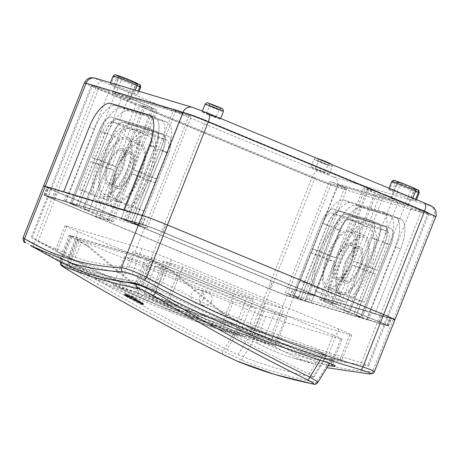 <?xml version="1.0" encoding="UTF-8"?>
<svg xmlns="http://www.w3.org/2000/svg" width="459" height="459" viewBox="0 0 459 459"><rect width="100%" height="100%" fill="white"/><g stroke="black" fill="none" stroke-linecap="round" stroke-linejoin="round"><path stroke-width="0.34" stroke-dasharray="2.29 1.72" d="M135.795 83.308A8.015 0.293 21.6 0 1 128.784 80.727A8.015 0.293 21.6 0 1 122.031 77.852L119.311 76.475A8.015 0.293 21.6 0 1 118.824 76.165A8.015 0.293 21.6 0 1 124.98 78.288A8.015 0.293 21.6 0 1 133.242 81.754L135.962 83.131A8.015 0.293 21.6 0 1 136.449 83.446A8.015 0.293 21.6 0 1 135.795 83.308M129.295 99.729A8.015 0.293 21.6 0 1 122.278 97.147A8.015 0.293 21.6 0 1 115.53 94.273L112.811 92.89A8.015 0.293 21.6 0 1 112.323 92.58A8.015 0.293 21.6 0 1 118.479 94.709A8.015 0.293 21.6 0 1 126.741 98.174L129.461 99.551A8.015 0.293 21.6 0 1 129.949 99.861A8.015 0.293 21.6 0 1 129.295 99.729M414.351 188.901A8.015 0.293 21.6 0 1 407.34 186.32A8.015 0.293 21.6 0 1 400.587 183.445L397.867 182.068A8.015 0.293 21.6 0 1 397.379 181.758A8.015 0.293 21.6 0 1 403.536 183.881A8.015 0.293 21.6 0 1 411.798 187.347L414.517 188.724A8.015 0.293 21.6 0 1 415.005 189.039A8.015 0.293 21.6 0 1 414.351 188.901M407.85 205.322A8.015 0.293 21.6 0 1 400.839 202.74A8.015 0.293 21.6 0 1 394.086 199.866L391.366 198.489A8.015 0.293 21.6 0 1 390.879 198.173A8.015 0.293 21.6 0 1 397.035 200.302A8.015 0.293 21.6 0 1 405.297 203.767L408.017 205.144A8.015 0.293 21.6 0 1 408.504 205.454A8.015 0.293 21.6 0 1 407.85 205.322M315.706 168.895L324.84 172.59L315.706 168.895M328.432 174.168A9.863 0.361 21.6 0 1 318.081 170.295A9.863 0.361 21.6 0 1 310.892 167.07A9.863 0.361 21.6 0 1 311.695 167.231A9.863 0.361 21.6 0 1 322.046 171.104A9.863 0.361 21.6 0 1 329.235 174.328A9.863 0.361 21.6 0 1 328.432 174.168M206.848 113.677L215.982 117.372L206.848 113.677M219.574 118.95A9.863 0.361 21.6 0 1 209.224 115.077A9.863 0.361 21.6 0 1 202.035 111.853A9.863 0.361 21.6 0 1 202.838 112.013A9.863 0.361 21.6 0 1 213.188 115.886A9.863 0.361 21.6 0 1 220.377 119.11A9.863 0.361 21.6 0 1 219.574 118.95M389.72 189.556A13.357 0.493 21.6 0 1 401.413 193.864A13.357 0.493 21.6 0 1 412.658 198.655L415.378 200.032A13.357 0.493 21.6 0 1 416.193 200.549A13.357 0.493 21.6 0 1 405.928 197.009A13.357 0.493 21.6 0 1 392.164 191.231L389.444 189.854A13.357 0.493 21.6 0 1 388.635 189.338A13.357 0.493 21.6 0 1 389.72 189.556M111.164 83.963A13.357 0.493 21.6 0 1 122.857 88.271A13.357 0.493 21.6 0 1 134.103 93.057L136.822 94.439A13.357 0.493 21.6 0 1 137.637 94.956A13.357 0.493 21.6 0 1 127.373 91.416A13.357 0.493 21.6 0 1 113.608 85.638L110.889 84.261A13.357 0.493 21.6 0 1 110.08 83.745A13.357 0.493 21.6 0 1 111.164 83.963M377.946 240.16L349.224 312.711L343.47 310.33L349.397 312.786L378.118 240.235A16.438 6.501 -67.5 0 0 378.159 223.172A16.438 6.501 -67.5 0 0 377.912 223.085L339.603 211.582A16.438 6.501 -67.5 0 0 327.301 224.979L298.579 297.524L292.653 295.068L298.402 297.455L327.129 224.904A16.438 6.501 112.5 0 1 339.43 211.507L377.74 223.011A16.438 6.501 112.5 0 1 377.986 223.097A16.438 6.501 112.5 0 1 377.946 240.16L372.192 237.779L343.47 310.33L292.653 295.068L321.375 222.517A16.438 6.501 112.5 0 1 333.676 209.126L371.985 220.624A16.438 6.501 112.5 0 1 372.232 220.716A16.438 6.501 112.5 0 1 372.192 237.779L343.47 310.33L348.157 311.736L392.302 200.239L329.528 181.391L346.264 188.328A0.82 0.752 -73.3 0 1 346.66 189.378L302.814 300.111L287.024 295.372A13.15 0.482 21.6 0 1 270.862 289.245A13.15 0.482 -158.4 0 0 287.024 295.372L330.864 184.638L346.66 189.378M115.743 92.5L175.946 110.573L182.917 113.465L122.719 95.392L115.743 92.5L71.598 203.997L76.292 205.408L65.849 201.61L94.571 129.065L68.873 193.973L63.64 191.81L67.129 193.256L48.752 187.737A16.438 0.608 -158.4 0 0 47.42 187.467A16.438 0.608 -158.4 0 0 56.446 191.638L272.635 281.229A16.438 0.608 -158.4 0 0 292.836 288.889L311.208 294.408L314.696 295.848L340.394 230.94L335.168 228.771A28.768 11.377 112.5 0 1 356.695 205.328A28.768 11.377 -67.5 0 0 335.168 228.771L306.44 301.322L311.133 302.728L339.855 230.177A16.438 6.501 112.5 0 1 352.156 216.786L390.466 228.284A16.438 6.501 112.5 0 1 390.712 228.375A16.438 6.501 112.5 0 1 390.672 245.439L361.95 317.984L356.195 315.603L360.889 317.008L353.912 314.122L349.224 312.711M298.402 297.455L293.714 296.044L300.685 298.935L311.133 302.728L386.753 325.632A16.438 0.608 -158.4 0 0 388.09 325.907A16.438 0.608 -158.4 0 0 379.065 321.73L162.876 232.139A16.438 0.608 -158.4 0 0 142.674 224.48L121.354 218.277L150.082 145.727A16.438 6.501 -67.5 0 0 150.116 128.663A16.438 6.501 -67.5 0 0 149.875 128.577L111.566 117.074A16.438 6.501 -67.5 0 0 99.264 130.471L70.537 203.021L121.354 218.277L150.082 145.727A16.438 6.501 -67.5 0 0 150.116 128.663A16.438 6.501 -67.5 0 0 149.875 128.577L111.566 117.074A16.438 6.501 -67.5 0 0 99.264 130.471L70.537 203.021L76.464 205.477L71.851 204.094L78.478 206.837L83.09 208.225L111.812 135.675A16.438 6.501 -67.5 0 1 124.114 122.278L162.423 133.781A16.438 6.501 -67.5 0 1 162.67 133.867A16.438 6.501 -67.5 0 1 162.629 150.931L133.908 223.481L138.52 224.864L121.354 218.277L138.773 224.962L134.08 223.556L162.807 151.005A16.438 6.501 -67.5 0 0 162.847 133.942A16.438 6.501 -67.5 0 0 162.601 133.85L124.291 122.352A16.438 6.501 -67.5 0 0 111.99 135.744L83.263 208.294L89.017 210.681L117.745 138.13L89.017 210.681L83.09 208.225M348.157 311.736L330.727 304.512A20.546 0.757 -158.4 0 1 319.435 299.297A20.546 0.757 -158.4 0 1 321.111 299.635L336.665 304.306L161.625 231.766A13.15 0.482 -158.4 0 0 145.463 225.639L129.673 220.894L147.104 228.123L139.834 225.937L168.562 153.386L139.834 225.937L134.08 223.556M340.153 305.751L324.593 301.075A16.438 0.608 21.6 0 0 323.256 300.806A16.438 0.608 21.6 0 0 332.287 304.983L367.16 319.43L383.965 324.479A13.15 0.482 -158.4 0 0 385.038 324.697A13.15 0.482 -158.4 0 0 377.814 321.357L340.153 305.751L383.994 195.018A0.82 0.327 112.5 0 0 383.999 194.163A0.82 0.327 112.5 0 0 383.988 194.157L421.643 209.763A12.33 0.453 21.6 0 1 427.415 212.689L410.604 207.646L376.432 193.486A16.438 0.608 21.6 0 1 367.407 189.309A16.438 0.608 21.6 0 1 368.738 189.578L383.988 194.157M336.665 304.306L380.511 193.572A0.82 0.327 -67.5 0 0 380.511 192.717L365.255 188.138A20.546 0.757 -158.4 0 0 363.585 187.794A20.546 0.757 -158.4 0 0 374.871 193.015L392.302 200.239M346.264 188.328L330.469 183.583A12.33 0.453 21.6 0 1 315.316 177.84A0.82 0.327 -67.5 0 0 314.702 178.511L270.862 289.245L95.822 216.705L139.662 105.972A0.82 0.327 112.5 0 1 140.276 105.3L155.521 109.879A20.546 0.757 -158.4 0 0 157.196 110.217A20.546 0.757 -158.4 0 0 145.905 105.002L128.474 97.773L191.254 116.62L174.512 109.69A0.82 0.752 106.7 0 0 173.513 110.16L129.673 220.894M366.638 319.395L395.365 246.844A28.768 11.377 -67.5 0 0 395.434 216.981A28.768 11.377 112.5 0 1 395.365 246.844L400.592 249.013L374.894 313.927L371.406 312.481L389.777 317.995A16.438 0.608 -158.4 0 0 391.114 318.271A16.438 0.608 -158.4 0 0 382.089 314.094L165.9 224.503A16.438 0.608 -158.4 0 0 145.698 216.843L127.327 211.329L124.303 218.966M368.382 320.118L371.406 312.481M306.44 301.322L308.184 302.045L311.208 294.408M374.395 371.664L372.519 371.836C337.084 370.12 304.77 360.418 275.578 342.73C270.167 339.987 261.75 336.797 250.327 333.159C175.183 311.3 103.12 281.436 34.138 243.568L54.885 191.168A20.546 0.757 -158.4 0 1 43.599 185.952A20.546 0.757 -158.4 0 0 54.885 191.168L271.068 280.765A20.546 0.757 -158.4 0 0 296.325 290.335L314.696 295.848L340.394 230.94A28.768 11.377 112.5 0 1 361.921 207.497L400.231 218.995A28.768 11.377 112.5 0 1 400.661 219.15A28.768 11.377 112.5 0 1 400.592 249.013L374.894 313.927L393.265 319.441A20.546 0.757 -158.4 0 0 394.935 319.78M369.661 311.759L374.894 313.927L314.696 295.848L309.464 293.685L335.168 228.771L340.394 230.94A28.768 11.377 112.5 0 1 361.921 207.497L400.231 218.995L395.004 216.832A28.768 11.377 112.5 0 1 395.434 216.981A28.768 11.377 -67.5 0 0 395.004 216.832L356.695 205.328L395.004 216.832L400.231 218.995A28.768 11.377 112.5 0 1 400.661 219.15A28.768 11.377 112.5 0 1 400.592 249.013L395.365 246.844L369.661 311.759L364.974 310.347L390.672 245.439A16.438 6.501 -67.5 0 0 390.712 228.375A16.438 6.501 -67.5 0 0 390.466 228.284L352.156 216.786A16.438 6.501 -67.5 0 0 339.855 230.177L311.133 302.728L300.593 298.889L293.967 296.141L298.579 297.524M65.849 201.61L45.728 195.373A16.438 0.608 -158.4 0 0 44.397 195.104A16.438 0.608 -158.4 0 0 53.422 199.275L269.611 288.866A16.438 0.608 -158.4 0 0 289.813 296.525L308.184 302.045M124.114 122.278L130.046 124.733A16.438 6.501 -67.5 0 0 117.745 138.13A16.438 6.501 112.5 0 1 130.046 124.733L168.35 136.237L130.046 124.733L124.291 122.352M162.629 150.931L168.562 153.386A16.438 6.501 -67.5 0 0 168.596 136.323A16.438 6.501 -67.5 0 0 168.35 136.237A16.438 6.501 112.5 0 1 168.596 136.323A16.438 6.501 112.5 0 1 168.562 153.386L162.807 151.005M64.105 200.893L67.129 193.256M95.822 216.705L111.376 221.376A20.546 0.757 -158.4 0 0 113.046 221.714A20.546 0.757 -158.4 0 0 101.76 216.499L84.33 209.27L128.474 97.773M126.047 219.689L154.769 147.138A28.768 11.377 -67.5 0 0 154.838 117.275A28.768 11.377 -67.5 0 0 154.408 117.125L116.098 105.622A28.768 11.377 -67.5 0 0 94.571 129.065L89.339 126.896L94.571 129.065A28.768 11.377 -67.5 0 1 116.098 105.622L110.871 103.453L116.098 105.622L154.408 117.125L149.175 114.957L154.408 117.125A28.768 11.377 -67.5 0 1 154.838 117.275L149.605 115.106L154.838 117.275A28.768 11.377 -67.5 0 1 154.769 147.138L149.542 144.969L154.769 147.138L129.071 212.052L68.873 193.973M127.327 211.329L129.071 212.052M109.173 90.842L92.362 85.799L48.522 196.532A13.15 0.482 -158.4 0 0 47.449 196.314A13.15 0.482 21.6 0 1 48.522 196.532L65.327 201.576L109.173 90.842A0.82 0.752 -73.3 0 1 110.171 90.366L144.344 104.532A16.438 0.608 21.6 0 1 153.375 108.703A16.438 0.608 21.6 0 1 152.038 108.433L136.788 103.854A0.82 0.327 -67.5 0 0 136.174 104.526L92.334 215.26L54.673 199.654A13.15 0.482 21.6 0 1 47.449 196.314A13.15 0.482 -158.4 0 0 54.673 199.654L98.519 88.92L136.174 104.526M367.16 319.43L411 208.696A0.82 0.752 106.7 0 0 410.604 207.646M380.511 192.717A0.82 0.327 -67.5 0 0 380.5 192.711L205.471 120.178L380.5 192.711M378.118 240.235L372.192 237.779A16.438 6.501 112.5 0 0 372.232 220.716A16.438 6.501 112.5 0 0 371.985 220.624L333.676 209.126A16.438 6.501 112.5 0 0 321.375 222.517L292.653 295.068L285.378 292.888L302.814 300.111M84.33 209.27L139.834 225.937L133.908 223.481M71.598 203.997L78.575 206.889L83.263 208.294M65.327 201.576L100.2 216.028A16.438 0.608 21.6 0 1 109.225 220.2A16.438 0.608 21.6 0 1 107.888 219.93L92.334 215.26M147.104 228.123L191.254 116.62M76.292 205.408L105.013 132.858A16.438 6.501 112.5 0 1 117.315 119.46L155.624 130.964A16.438 6.501 112.5 0 1 155.871 131.05A16.438 6.501 112.5 0 1 155.831 148.114L127.109 220.664M182.917 113.465L138.773 224.962M122.719 95.392L78.575 206.889M175.946 110.573L131.802 222.07M285.378 292.888L329.528 181.391M356.195 315.603L384.917 243.052A16.438 6.501 -67.5 0 0 384.958 225.989A16.438 6.501 -67.5 0 0 384.711 225.903L346.402 214.399A16.438 6.501 -67.5 0 0 334.1 227.796L305.378 300.347M337.858 184.547L398.056 202.626L405.033 205.512L344.829 187.438L337.858 184.547L293.714 296.044M398.056 202.626L353.912 314.122M405.033 205.512L360.889 317.008M344.829 187.438L300.685 298.935M122.025 168.694A17.465 6.908 -67.5 0 0 122.065 150.563A17.465 6.908 -67.5 0 0 108.731 164.701A17.465 6.908 -67.5 0 0 108.691 182.831A17.465 6.908 -67.5 0 0 122.025 168.694M117.452 168.315A17.465 6.908 112.5 0 1 130.781 154.172A17.465 6.908 112.5 0 1 130.74 172.303A17.465 6.908 112.5 0 1 117.406 186.446A17.465 6.908 112.5 0 1 117.452 168.315M131.521 172.538A19.519 7.723 112.5 0 1 116.62 188.345A19.519 7.723 112.5 0 1 116.666 168.08A19.519 7.723 112.5 0 1 131.567 152.279A19.519 7.723 112.5 0 1 131.521 172.538M122.805 168.929A19.519 7.723 112.5 0 1 107.905 184.73A19.519 7.723 112.5 0 1 107.951 164.465A19.519 7.723 112.5 0 1 122.851 148.664A19.519 7.723 112.5 0 1 122.805 168.929M126.713 170.1A29.795 11.785 -67.5 0 0 126.787 139.175A29.795 11.785 -67.5 0 0 104.044 163.295A29.795 11.785 -67.5 0 0 103.969 194.22A29.795 11.785 -67.5 0 0 126.713 170.1M117.292 168.786A29.795 11.785 112.5 0 1 140.035 144.665A29.795 11.785 112.5 0 1 139.966 175.59A29.795 11.785 112.5 0 1 117.223 199.711A29.795 11.785 112.5 0 1 117.292 168.786M140.747 175.826A31.849 12.6 112.5 0 1 116.437 201.61A31.849 12.6 112.5 0 1 116.511 168.551A31.849 12.6 112.5 0 1 140.821 142.766A31.849 12.6 112.5 0 1 140.747 175.826M127.493 170.335A31.849 12.6 112.5 0 1 103.183 196.119A31.849 12.6 112.5 0 1 103.258 163.06A31.849 12.6 112.5 0 1 127.573 137.275A31.849 12.6 112.5 0 1 127.493 170.335M116.477 168.941A41.098 16.254 112.5 0 1 147.85 135.669A41.098 16.254 112.5 0 1 147.752 178.327A41.098 16.254 112.5 0 1 124.332 210.601L112.076 206.923A41.098 16.254 112.5 0 1 116.477 168.941M107.595 203.664L95.34 199.986A41.098 16.254 112.5 0 1 99.741 162.004A41.098 16.254 112.5 0 1 131.113 128.732A41.098 16.254 112.5 0 1 131.016 171.391A41.098 16.254 112.5 0 1 107.595 203.664L124.332 210.601M76.464 205.477L105.191 132.926A16.438 6.501 112.5 0 1 117.493 119.535L155.802 131.033A16.438 6.501 112.5 0 1 156.049 131.125A16.438 6.501 112.5 0 1 156.008 148.188L127.281 220.733M115.691 166.565L109.024 164.563L119.306 138.601A12.33 4.877 112.5 0 1 128.531 128.554L141.647 132.49A45.206 17.878 -67.5 0 0 115.691 166.565L98.949 159.629L92.288 157.626L102.569 131.664A12.33 4.877 112.5 0 1 111.795 121.618L124.911 125.554A45.206 17.878 -67.5 0 0 98.949 159.629M107.515 168.384L114.176 170.387A45.206 17.878 -67.5 0 0 108.204 200.204L96.327 196.641L107.515 168.384L90.779 161.448L97.44 163.45A45.206 17.878 -67.5 0 0 91.467 193.268L79.591 189.705L90.779 161.448M153.725 136.116L166.841 140.052A12.33 4.877 112.5 0 1 167.024 140.121A12.33 4.877 112.5 0 1 166.996 152.916L156.714 178.884L150.053 176.881A45.206 17.878 -67.5 0 0 153.725 136.116L136.989 129.18L150.104 133.121A12.33 4.877 112.5 0 1 150.288 133.185A12.33 4.877 112.5 0 1 150.259 145.985L139.978 171.947L133.317 169.945A45.206 17.878 -67.5 0 0 136.989 129.18M132.14 207.393A45.206 17.878 -67.5 0 0 148.538 180.703L155.205 182.699L144.017 210.956L132.14 207.393L115.404 200.457A45.206 17.878 -67.5 0 0 131.802 173.766L138.469 175.768L127.281 204.02L115.404 200.457M167.242 152.319L160.621 149.571A28.768 11.377 -67.5 0 0 160.69 119.707A28.768 11.377 -67.5 0 0 160.26 119.558L122.105 108.1A28.768 11.377 -67.5 0 0 100.578 131.544L107.199 134.286A28.768 11.377 112.5 0 1 128.732 110.848L166.881 122.301A28.768 11.377 112.5 0 1 167.311 122.455A28.768 11.377 112.5 0 1 167.242 152.319L138.52 224.864M160.621 149.571L131.894 222.122M107.199 134.286L78.478 206.837M100.578 131.544L71.851 204.094M127.281 204.02L144.017 210.956M138.469 175.768L155.205 182.699M131.802 173.766L148.538 180.703M133.317 169.945L150.053 176.881M139.978 171.947L156.714 178.884M79.591 189.705L96.327 196.641M91.467 193.268L108.204 200.204M97.44 163.45L114.176 170.387M95.34 199.986L112.076 206.923M124.911 125.554L141.647 132.49M92.288 157.626L109.024 164.563M345.839 262.967A17.465 6.908 -67.5 0 0 345.799 281.097A17.465 6.908 -67.5 0 0 359.133 266.954A17.465 6.908 -67.5 0 0 359.173 248.824A17.465 6.908 -67.5 0 0 345.839 262.967M350.412 263.34A17.465 6.908 112.5 0 1 337.084 277.483A17.465 6.908 112.5 0 1 337.124 259.352A17.465 6.908 112.5 0 1 350.452 245.209A17.465 6.908 112.5 0 1 350.412 263.34M336.338 259.117A19.519 7.723 112.5 0 1 351.238 243.316A19.519 7.723 112.5 0 1 351.192 263.575A19.519 7.723 112.5 0 1 336.292 279.382A19.519 7.723 112.5 0 1 336.338 259.117M345.059 262.732A19.519 7.723 112.5 0 1 359.959 246.925A19.519 7.723 112.5 0 1 359.913 267.19A19.519 7.723 112.5 0 1 345.013 282.991A19.519 7.723 112.5 0 1 345.059 262.732M341.146 261.555A29.795 11.785 -67.5 0 0 341.077 292.486A29.795 11.785 -67.5 0 0 363.821 268.366A29.795 11.785 -67.5 0 0 363.889 237.435A29.795 11.785 -67.5 0 0 341.146 261.555M350.573 262.869A29.795 11.785 112.5 0 1 327.829 286.995A29.795 11.785 112.5 0 1 327.898 256.065A29.795 11.785 112.5 0 1 350.642 231.944A29.795 11.785 112.5 0 1 350.573 262.869M327.118 255.829A31.849 12.6 112.5 0 1 351.428 230.045A31.849 12.6 112.5 0 1 351.353 263.105A31.849 12.6 112.5 0 1 327.043 288.889A31.849 12.6 112.5 0 1 327.118 255.829M340.366 261.32A31.849 12.6 112.5 0 1 364.675 235.536A31.849 12.6 112.5 0 1 364.601 268.595A31.849 12.6 112.5 0 1 340.291 294.38A31.849 12.6 112.5 0 1 340.366 261.32M332.448 298.247A41.098 16.254 112.5 0 1 336.849 260.264A41.098 16.254 112.5 0 1 368.216 226.993A41.098 16.254 112.5 0 1 368.124 269.657A41.098 16.254 112.5 0 1 344.703 301.93L332.448 298.247L315.712 291.31A41.098 16.254 112.5 0 1 320.112 253.328A41.098 16.254 112.5 0 1 351.479 220.056A41.098 16.254 112.5 0 1 351.382 262.72A41.098 16.254 112.5 0 1 327.967 294.994L315.712 291.31M349.397 312.786L354.009 314.168L360.636 316.917L356.023 315.528L361.95 317.984L364.974 310.347L309.464 293.685M305.206 300.272L333.928 227.721A16.438 6.501 112.5 0 1 346.229 214.324L384.539 225.828A16.438 6.501 112.5 0 1 384.785 225.914A16.438 6.501 112.5 0 1 384.745 242.977L356.023 315.528M319.321 250.953L312.659 248.956L322.941 222.988A12.33 4.877 112.5 0 1 332.167 212.942L345.283 216.883A45.206 17.878 -67.5 0 0 319.321 250.953L336.057 257.889L329.396 255.892L312.659 248.956M311.145 252.771L317.812 254.774A45.206 17.878 -67.5 0 0 311.839 284.597L299.962 281.028L311.145 252.771L327.887 259.708L334.548 261.71L317.812 254.774M357.354 220.509L370.476 224.445A12.33 4.877 112.5 0 1 370.66 224.508A12.33 4.877 112.5 0 1 370.631 237.309L360.349 263.271L353.688 261.274A45.206 17.878 -67.5 0 0 357.354 220.509L374.096 227.44L387.212 231.382A12.33 4.877 112.5 0 1 387.396 231.445A12.33 4.877 112.5 0 1 387.367 244.245L377.086 270.208L360.349 263.271M335.776 291.781A45.206 17.878 -67.5 0 0 352.173 265.09L358.835 267.092L347.652 295.349L335.776 291.781L352.512 298.717A45.206 17.878 -67.5 0 0 368.91 272.026L352.173 265.09M382.731 241.618L389.358 244.366A28.768 11.377 -67.5 0 0 389.427 214.502A28.768 11.377 -67.5 0 0 388.997 214.347L350.842 202.895A28.768 11.377 -67.5 0 0 329.315 226.339L322.688 223.59A28.768 11.377 112.5 0 1 344.221 200.147L382.37 211.605A28.768 11.377 112.5 0 1 382.8 211.76A28.768 11.377 112.5 0 1 382.731 241.618L354.009 314.168M389.358 244.366L360.636 316.917M322.688 223.59L293.967 296.141M329.315 226.339L300.593 298.889M368.91 272.026L375.577 274.029L364.389 302.286L347.652 295.349M364.389 302.286L352.512 298.717M375.577 274.029L358.835 267.092M377.086 270.208L370.424 268.211L353.688 261.274M370.424 268.211A45.206 17.878 -67.5 0 0 374.096 227.44M334.548 261.71A45.206 17.878 -67.5 0 0 328.575 291.534L316.699 287.965L299.962 281.028M316.699 287.965L327.887 259.708M328.575 291.534L311.839 284.597M344.703 301.93L327.967 294.994M329.396 255.892L339.677 229.925A12.33 4.877 112.5 0 1 348.903 219.878L362.019 223.82L345.283 216.883M362.019 223.82A45.206 17.878 -67.5 0 0 336.057 257.889M211.542 301.293A6.988 6.409 -73.3 0 1 203.607 305.528A6.988 6.409 -73.3 0 1 199.688 296.382A6.988 6.409 -73.3 0 1 207.623 292.148A6.988 6.409 -73.3 0 1 211.542 301.293M203.412 298.855A6.988 6.409 -73.3 0 1 195.477 303.089A6.988 6.409 -73.3 0 1 191.558 293.944A6.988 6.409 -73.3 0 1 199.493 289.704A6.988 6.409 -73.3 0 1 203.412 298.855M66.945 226.029L56.796 251.67L67.949 257.327C121.824 285.182 177.616 308.299 235.318 326.688C248.497 330.985 258.262 334.686 264.613 337.795C276.175 343.923 288.212 348.869 300.731 352.615C313.245 356.379 326.223 358.949 339.666 360.326L341.817 360.177L338.403 358.163L328.512 354.669C270.879 336.309 215.087 313.187 161.143 285.309C148.716 279.118 138.951 275.411 131.848 274.207C118.405 272.83 105.427 270.259 92.913 266.495C80.4 262.743 68.357 257.803 56.796 251.67L55.074 250.734L65.006 225.639A23.834 0.878 21.6 0 1 66.945 226.029L141.997 248.566A23.834 0.878 21.6 0 1 171.293 259.668L338.662 329.028A23.834 0.878 21.6 0 1 351.755 335.081A23.834 0.878 21.6 0 1 349.815 334.691L274.763 312.154A23.834 0.878 21.6 0 1 245.473 301.052L78.099 231.686A23.834 0.878 21.6 0 1 65.006 225.639M300.731 352.615L316.762 357.245C300.576 352.397 285.211 345.547 270.655 336.699C267.236 334.835 261.848 332.792 254.498 330.578C179.343 308.735 107.286 278.871 38.309 240.981L32.159 237.86L37.839 241.199L78.26 258.406C94.434 263.271 111.376 266.128 129.099 266.966C133.058 267.471 138.446 269.513 145.262 273.094C214.083 310.921 286.146 340.785 361.445 362.685L368.824 365.634L367.602 365.812L320.405 358.301M25.675 242.696C22.904 240.958 25.606 242.329 33.771 246.804C102.914 284.764 175.166 314.702 250.516 336.625C260.196 339.551 267.281 342.236 271.785 344.686C286.359 353.539 301.764 360.401 318.007 365.266L322.327 366.511M328.151 365.622L294.362 358.433L322.31 366.506M294.632 358.513C282.084 354.755 270.012 349.804 258.417 343.671C253.179 341.106 245.077 338.036 234.113 334.456C176.342 316.027 120.413 292.848 66.314 264.918L57.059 260.224M166.766 301.098L144.097 294.288C179.572 311.294 215.839 326.32 252.886 339.373L275.561 346.178C238.514 333.131 202.247 318.098 166.766 301.098L178.006 272.721L155.331 265.91L264.12 310.995L286.795 317.8L178.006 272.721M275.561 346.178L286.795 317.8M144.097 294.288L155.331 265.91M252.886 339.373L264.12 310.995M233.315 301.747L222.081 330.124L244.756 336.935L255.99 308.557L147.201 263.472L124.527 256.661L233.315 301.747L255.99 308.557M244.756 336.935C207.709 323.882 171.442 308.85 135.967 291.849L147.201 263.472M135.967 291.849L113.293 285.039L124.527 256.661M269.921 344.279L250.689 338.501C216.309 326.24 182.602 312.269 149.571 296.594L168.803 302.372C201.834 318.047 235.542 332.018 269.921 344.279L283.96 308.827L182.843 266.92L163.605 261.142L264.728 303.049L283.96 308.827M264.728 303.049L250.689 338.501M163.605 261.142L149.571 296.594M182.843 266.92L168.803 302.372M219.884 329.252C185.505 316.991 151.797 303.026 118.766 287.345L137.998 293.123C171.029 308.798 204.737 322.769 239.122 335.03L219.884 329.252L233.924 293.8L253.156 299.578L152.038 257.671L132.806 251.893L233.924 293.8M132.806 251.893L118.766 287.345M152.038 257.671L137.998 293.123M253.156 299.578L239.122 335.03M333.125 335.059A16.438 0.608 21.6 0 1 342.156 339.23A16.438 0.608 21.6 0 1 340.819 338.96L265.767 316.429A16.438 0.608 21.6 0 1 245.565 308.769L78.196 239.409A16.438 0.608 21.6 0 1 69.166 235.232A16.438 0.608 21.6 0 1 70.502 235.507L145.555 258.038A16.438 0.608 21.6 0 1 165.756 265.698L333.125 335.059L324.031 358.037C266.335 339.626 210.543 316.503 156.657 288.677C148.114 284.264 141.378 281.711 136.455 281.017C109.552 278.223 84.536 270.712 61.403 258.48L60.244 257.763L69.166 235.232M33.771 246.804A3.288 1.279 118.8 0 1 34.138 243.568L24.522 238.686M84.416 82.855A20.546 0.757 -158.4 0 0 95.702 88.071L54.885 191.168L271.068 280.765A20.546 0.757 -158.4 0 0 296.325 290.335L393.265 319.441L434.088 216.344A20.546 0.757 -158.4 0 0 435.757 216.682M390.127 318.139L293.186 289.032A16.851 0.62 21.6 0 1 272.48 281.183L56.291 191.592A16.851 0.62 21.6 0 1 47.036 187.312A16.851 0.62 21.6 0 1 48.407 187.593L145.348 216.7A16.851 0.62 21.6 0 1 166.055 224.549L382.244 314.14A16.851 0.62 21.6 0 1 391.498 318.42A16.851 0.62 21.6 0 1 390.127 318.139L387.103 325.775L290.163 296.669A16.851 0.62 21.6 0 1 269.456 288.82L53.267 199.229A16.851 0.62 21.6 0 1 44.012 194.949A16.851 0.62 21.6 0 1 45.384 195.23L142.324 224.336A16.851 0.62 21.6 0 1 163.031 232.185L379.22 321.776A16.851 0.62 21.6 0 1 388.475 326.056A16.851 0.62 21.6 0 1 387.103 325.775M70.502 235.507L61.403 258.48L69.097 262.382C123.052 290.243 178.844 313.365 236.465 331.748C245.634 334.594 252.364 337.141 256.667 339.402C279.829 351.646 304.851 359.156 331.719 361.939L333.234 361.761L330.876 360.349L324.031 358.037A3.288 1.308 -72.3 0 0 324.163 361.491M110.103 90.343L93.297 85.299A0.82 0.752 -73.3 0 0 92.362 85.799A13.15 0.482 -158.4 0 0 91.295 85.581L31.241 237.251L32.159 237.86L48.522 196.532L145.463 225.639A13.15 0.482 21.6 0 1 161.625 231.766L377.814 321.357A13.15 0.482 21.6 0 1 385.038 324.697A13.15 0.482 21.6 0 1 383.965 324.479L287.024 295.372L270.655 336.699M254.498 330.578L270.862 289.245L54.673 199.654L38.309 240.981M222.081 330.124C185.034 317.071 148.773 302.045 113.293 285.039M331.639 364.113A3.288 3.001 -84.1 0 1 331.719 361.939L340.819 338.96M165.756 265.698L156.657 288.677A3.288 1.285 -62.7 0 0 156.399 291.97M258.417 343.671A3.288 3.018 -62.1 0 1 256.667 339.402L265.767 316.429M145.555 258.038L136.455 281.017A3.288 3.001 -84.1 0 1 133.334 283.128M234.113 334.456A3.288 1.308 -72.3 0 0 234.216 334.502A3.288 1.308 -72.3 0 0 236.465 331.748L245.565 308.769M61.403 258.48A3.288 3.018 -62.1 0 1 57.094 260.242M294.362 358.433C281.728 354.623 269.582 349.638 257.918 343.464C254.676 341.685 242.748 337.187 234.216 334.502C176.382 316.05 120.419 292.859 66.337 264.929A3.288 1.285 -62.7 0 0 66.337 264.929A3.288 1.285 -62.7 0 0 69.097 262.382L78.196 239.409M393.265 319.441L372.519 371.836A3.288 2.989 -87.3 0 1 369.575 373.965M101.852 81.375A12.33 0.453 21.6 0 1 96.086 78.449L193.027 107.555A12.33 0.453 21.6 0 1 208.179 113.298L424.363 202.889A12.33 0.453 21.6 0 1 430.135 205.816L333.188 176.709A12.33 0.453 21.6 0 1 318.041 170.966L101.852 81.375A8.222 3.253 -67.5 0 0 95.702 88.071L311.891 177.667A20.546 0.757 -158.4 0 0 337.141 187.238L275.578 342.73A3.288 3.012 -58.7 0 1 271.785 344.686M318.041 170.966A8.222 3.253 -67.5 0 0 311.891 177.667L250.327 333.159A3.288 1.308 -73.8 0 0 250.516 336.625M125.623 293.582L128.256 295.131L125.623 293.582L125.175 294.339M126.277 293.967L127.596 294.741L126.208 293.961L125.95 294.615M128.256 295.131L128.09 295.912M143.099 303.772C144.189 304.019 143.346 303.319 140.58 301.678L132.496 296.48A2467.366 975.954 112.5 0 1 128.583 295.326A2467.366 975.954 112.5 0 1 124.682 294.133L136.042 300.312L143.604 303.818L143.3 304.587M142.439 303.393C143.374 303.606 142.651 303.003 140.265 301.586L132.531 296.68A2467.475 976 112.5 0 1 129.243 295.711A2467.475 976 112.5 0 1 125.961 294.712L136.357 300.41L142.875 303.428L142.663 303.956M226.849 349.431L238.106 354.704A2461.387 940.066 -56 0 0 274.534 367.619A2461.387 940.066 -56 0 0 313.004 377.195L313.858 377.189L308.936 374.079A2479.862 2275.785 -73.3 0 1 154.155 289.549C149.387 286.766 145.629 285.01 142.887 284.287A2461.387 972.506 113.2 0 1 104.698 274.866A2461.387 972.506 113.2 0 1 67.989 261.802L67.238 261.601L76.504 238.887L77.301 238.973L67.989 261.802C66.343 261.205 67.703 262.238 72.063 264.9L81.375 242.082C76.98 239.627 75.62 238.588 77.301 238.973L152.199 261.458C154.855 262.376 158.613 264.132 163.467 266.725L170.725 270.69L220.366 312.005L253.575 330.141L314.467 349.19L321.725 353.155C326.119 355.61 327.474 356.649 325.792 356.264L250.895 333.773C248.239 332.861 244.486 331.105 239.632 328.506L226.849 349.431A2479.862 2275.785 -73.3 0 1 72.063 264.9M81.375 242.082L88.633 246.047L138.274 287.357L171.488 305.493L232.374 324.547L230.028 323.842L237.286 327.806L223.063 351.078A2482.616 2278.31 -73.3 0 1 68.672 266.759L62.705 263.236L60.582 261.596L61.833 261.905A2463.912 973.499 -66.8 0 0 127.218 282.417M232.374 324.547L239.632 328.506M313.858 377.189L326.584 356.356L325.792 356.264L313.004 377.195M136.92 283.926L147.201 258.727C151.59 260.247 157.793 263.145 165.808 267.431L173.066 271.395L222.713 312.711L255.921 330.847L314.467 349.19M316.808 349.896L329.964 357.314L332.104 359.15L330.796 358.995L255.898 336.504C251.509 334.99 245.307 332.092 237.286 327.806M171.488 305.493L230.028 323.842M138.274 287.357L135.927 286.651L169.142 304.793M88.633 246.047L86.286 245.341L135.927 286.651M68.173 269.915A3.288 1.274 121 0 1 68.672 266.759L79.028 241.377L86.286 245.341M79.028 241.377L73.176 237.957L70.984 236.098L72.304 236.242L61.833 261.905A3.288 3.018 -67.5 0 0 61.621 262.565M147.201 258.727L72.304 236.242M173.066 271.395L170.725 270.69M255.921 330.847L253.575 330.141M222.713 312.711L220.366 312.005M317.817 382.531L316.417 382.525A2463.912 941.03 124 0 1 277.947 372.949A2463.912 941.03 124 0 1 241.52 360.034L223.063 351.078A3.288 1.291 116.3 0 0 222.839 354.388M124.682 294.133L124.378 294.902M132.496 296.48L132.192 297.248M132.531 296.68L132.278 297.317M125.961 294.712L125.726 295.315M127.596 294.741L127.407 295.401M330.469 163.897A7.809 0.287 21.6 0 1 320.87 160.26A7.809 0.287 21.6 0 1 317.215 158.407M314.719 159.594A9.863 0.361 -158.4 0 0 313.916 159.434A9.863 0.361 -158.4 0 0 321.105 162.658A9.863 0.361 -158.4 0 0 331.455 166.531A9.863 0.361 -158.4 0 0 332.259 166.692A9.863 0.361 -158.4 0 0 325.07 163.467A9.863 0.361 -158.4 0 0 314.719 159.594M327.445 164.867L318.311 161.172L327.445 164.867M317.743 158.625L321.105 160.329L329.946 163.679L317.743 158.625M208.885 103.407L212.247 105.117L221.089 108.467L217.721 106.758L208.885 103.407M218.587 109.649L209.453 105.954L218.587 109.649M205.058 104.216A9.863 0.361 -158.4 0 0 212.247 107.44A9.863 0.361 -158.4 0 0 222.598 111.313A9.863 0.361 -158.4 0 0 223.401 111.474M221.611 108.68A7.809 0.287 21.6 0 1 212.018 105.042A7.809 0.287 21.6 0 1 208.363 103.189M414.827 188.506A2.054 1.911 -63.1 0 0 414.655 188.431L417.374 189.808A11.303 0.419 21.6 0 1 411.293 187.983A11.303 0.419 21.6 0 1 397.729 182.361L395.01 180.984A11.303 0.419 21.6 0 1 395.245 180.731M113.103 76.108A13.357 0.493 -158.4 0 0 113.912 76.624L116.632 78.001A13.357 0.493 -158.4 0 0 127.883 82.792A13.357 0.493 -158.4 0 0 139.57 87.101A13.357 0.493 -158.4 0 0 140.661 87.319M138.991 84.295A2.054 1.911 -63.1 0 0 138.819 84.215A11.303 0.419 21.6 0 1 138.584 84.467A11.303 0.419 21.6 0 1 128.692 80.818A11.303 0.419 21.6 0 1 119.174 76.768L116.454 75.391A2.054 1.911 -63.1 0 0 113.912 76.624L110.889 84.261M115.53 94.273L122.031 77.852M394.086 199.866L400.587 183.445M412.87 198.122L412.658 198.655M135.244 90.171L134.103 93.057M174.512 109.69L190.307 114.429A12.33 0.453 21.6 0 1 205.46 120.172A0.82 0.327 -67.5 0 0 205.46 120.172A0.82 0.327 -67.5 0 1 205.466 121.033L145.262 273.094M315.316 177.84L140.276 105.3M330.469 183.583A0.82 0.752 -73.3 0 1 330.864 184.638A13.15 0.482 -158.4 0 1 314.702 178.511L139.662 105.972M330.727 304.512L374.871 193.015M356.695 205.328L361.921 207.497L356.695 205.328M289.813 296.525L292.836 288.889M129.099 266.966L189.309 114.905L173.513 110.16M380.511 193.572L205.466 121.033A13.15 0.482 -158.4 0 0 189.309 114.905A0.82 0.752 -73.3 0 1 190.307 114.429M101.76 216.499L145.905 105.002M142.674 224.48L145.698 216.843M136.788 103.854L99.133 88.248A12.33 0.453 21.6 0 1 93.361 85.322L110.171 90.366M99.133 88.248A0.82 0.327 -67.5 0 0 98.519 88.92A13.15 0.482 -158.4 0 1 91.295 85.581C91.657 84.904 92.322 84.812 93.297 85.299A0.82 0.752 -73.3 0 1 93.361 85.322M427.415 212.689A0.82 0.752 -73.3 0 1 427.811 213.745L367.602 365.812M411 208.696L427.811 213.745A13.15 0.482 -158.4 0 0 428.878 213.963A13.15 0.482 -158.4 0 0 421.655 210.624L383.994 195.018M361.445 362.685L421.655 210.624A0.82 0.327 -67.5 0 0 421.655 209.769A0.82 0.327 -67.5 0 0 421.643 209.763L383.999 194.163M333.188 176.709A8.222 7.545 -73.3 0 1 337.141 187.238L434.088 216.344A8.222 7.545 -73.3 0 0 430.135 205.816M192.367 107.32A8.222 7.545 -73.3 0 1 193.027 107.555M95.426 78.214A8.222 7.545 -73.3 0 1 96.086 78.449M53.422 199.275L56.446 191.638M269.611 288.866L272.635 281.229M45.728 195.373L48.752 187.737M162.876 232.139L165.9 224.503M379.065 321.73L382.089 314.094M386.753 325.632L389.777 317.995M324.593 301.075L368.738 189.578M321.111 299.635L365.255 188.138M332.287 304.983L376.432 193.486M107.888 219.93L152.038 108.433M111.376 221.376L155.521 109.879M100.2 216.028L144.344 104.532M138.165 91.048L136.822 94.439M119.174 76.768A2.054 1.911 -63.1 0 0 116.632 78.001L113.608 85.638M136.271 82.913A2.054 1.911 -63.1 0 0 136.099 82.838L138.819 84.215M391.659 181.701A13.357 0.493 -158.4 0 0 392.468 182.217L389.444 189.854M415.676 199.281L415.378 200.032M395.01 180.984A2.054 1.911 -63.1 0 0 392.468 182.217L395.188 183.594L392.164 191.231M397.729 182.361A2.054 1.911 -63.1 0 0 395.188 183.594A13.357 0.493 -158.4 0 0 408.952 189.372A13.357 0.493 -158.4 0 0 419.216 192.912M405.297 203.767L411.798 187.347M408.017 205.144L414.517 188.724M391.366 198.489L397.867 182.068M112.811 92.89L119.311 76.475M126.741 98.174L133.242 81.754M129.461 99.551L135.962 83.131M128.732 110.848L122.105 108.1M160.26 119.558L166.881 122.301M150.259 145.985L166.996 152.916M150.104 133.121L166.841 140.052M111.795 121.618L128.531 128.554M102.569 131.664L119.306 138.601M388.997 214.347L382.37 211.605M344.221 200.147L350.842 202.895M387.367 244.245L370.631 237.309M387.212 231.382L370.476 224.445M348.903 219.878L332.167 212.942M339.677 229.925L322.941 222.988M379.22 321.776L382.244 314.14M163.031 232.185L166.055 224.549M142.324 224.336L145.348 216.7M45.384 195.23L48.407 187.593M53.267 199.229L56.291 191.592M269.456 288.82L272.48 281.183M290.163 296.669L293.186 289.032M274.763 312.154L264.613 337.795M349.815 334.691L339.666 360.326M245.473 301.052L235.318 326.688M78.099 231.686L67.949 257.327M141.997 248.566L131.848 274.207M171.293 259.668L161.143 285.309M338.662 329.028L328.512 354.669M330.796 358.995L316.417 382.525A3.288 3.001 -78.7 0 1 313.25 384.045M237.751 361.376A3.288 3.029 -67.6 0 0 241.52 360.034L255.898 336.504M165.808 267.431L155.905 291.717M320.175 360.229L324.065 353.86M238.106 354.704L250.895 333.773M142.887 284.287L152.199 261.458M163.467 266.725L154.155 289.549M308.936 374.079L321.725 353.155M136.042 300.312L135.766 301.012M140.58 301.678L140.276 302.447M140.265 301.586L139.989 302.28M136.357 300.41L136.053 301.179M310.892 167.07L313.916 159.434C315.218 157.965 316.262 157.603 317.054 158.349M315.287 168.809L318.311 161.172C318.173 159.319 317.938 158.521 317.599 158.768L330.027 163.691C330.25 163.157 329.528 163.576 327.864 164.953L324.84 172.59M206.43 113.591L209.453 105.954C209.321 104.101 209.08 103.304 208.742 103.55L221.169 108.473C221.393 107.94 220.67 108.364 219.006 109.735L215.982 117.372M202.39 110.963L202.035 111.853M395.434 216.981L400.661 219.15L395.434 216.981M205.471 120.178L190.238 114.406L174.449 109.661M44.397 195.104L47.42 187.467M388.09 325.907L391.114 318.271M368.824 365.634L428.878 213.963C429.658 213.206 427.254 211.806 421.655 209.769M323.256 300.806L367.407 189.309M319.435 299.297L363.585 187.794M109.225 220.2L153.375 108.703M113.046 221.714L157.196 110.217M110.476 82.735L110.08 83.745M139.077 91.318L137.637 94.956M389.066 188.253L388.635 189.338M416.548 199.642L416.193 200.549M220.636 118.456L220.377 119.11M331.88 164.557L332.259 166.692L329.235 174.328M408.504 205.454L415.005 189.039M390.879 198.173L397.379 181.758M112.323 92.58L118.824 76.165M129.949 99.861L136.449 83.446M130.781 154.172L122.065 150.563M116.62 188.345L107.905 184.73M140.035 144.665L126.787 139.175M116.437 201.61L103.183 196.119M131.113 128.732L147.85 135.669M160.69 119.707L167.311 122.455M150.288 133.185L167.024 140.121M140.821 142.766L127.573 137.275M117.223 199.711L103.969 194.22M131.567 152.279L122.851 148.664M117.406 186.446L108.691 182.831M337.084 277.483L345.799 281.097M351.238 243.316L359.959 246.925M327.829 286.995L341.077 292.486M351.428 230.045L364.675 235.536M368.216 226.993L351.479 220.056M389.427 214.502L382.8 211.76M387.396 231.445L370.66 224.508M327.043 288.889L340.291 294.38M350.642 231.944L363.889 237.435M336.292 279.382L345.013 282.991M350.452 245.209L359.173 248.824M203.607 305.528L195.477 303.089M30.719 245.663L31.005 245.829M342.156 339.23L333.234 361.761C333.337 364.589 333.613 365.743 334.054 365.215M388.475 326.056L391.498 318.42M44.012 194.949L47.036 187.312M351.755 335.081L341.817 360.177M37.839 241.199L55.539 250.998M207.623 292.148L199.493 289.704M56.48 259.914L56.153 259.737M66.337 264.929L55.872 259.559C55.803 259.628 58.488 260.838 60.244 257.763M70.984 236.098L60.45 261.98M332.104 359.15L329.556 363.321"/><path stroke-width="0.69" d="M63.64 191.81L45.269 186.291A20.546 0.757 -158.4 0 0 43.599 185.952L84.416 82.855C86.435 78.701 89.43 78.053 89.729 77.99L91.467 77.669L95.426 78.214A8.222 7.545 -73.3 0 0 86.085 83.194L45.269 186.291A20.546 0.757 -158.4 0 0 43.599 185.952L23.053 237.837L24.522 238.686C53.646 256.351 85.959 266.059 121.469 267.798C127.585 268.75 136.002 271.94 146.719 277.368C215.546 315.172 287.609 345.036 362.903 366.959L371.44 369.914L374.395 371.664L394.935 319.78A20.546 0.757 -158.4 0 0 383.649 314.564L167.466 224.973A20.546 0.757 -158.4 0 0 142.21 215.397L123.838 209.883L149.542 144.969A28.768 11.377 -67.5 0 0 149.605 115.106A28.768 11.377 -67.5 0 0 149.175 114.957L110.871 103.453A28.768 11.377 -67.5 0 0 89.339 126.896L63.64 191.81L89.339 126.896A28.768 11.377 112.5 0 1 110.871 103.453L149.175 114.957A28.768 11.377 112.5 0 1 149.605 115.106A28.768 11.377 112.5 0 1 149.542 144.969L123.838 209.883L63.64 191.81M393.265 319.441A20.546 0.757 -158.4 0 0 394.935 319.78A20.546 0.757 -158.4 0 0 383.649 314.564L167.466 224.973A20.546 0.757 -158.4 0 0 142.21 215.397L45.269 186.291L24.522 238.686A3.288 3.012 -58.7 0 0 25.601 242.65L25.675 242.696A3.288 3.012 -58.7 0 1 25.601 242.65C23.954 242.65 23.105 241.044 23.053 237.837M30.719 245.663L57.059 260.224C68.655 266.358 80.727 271.309 93.28 275.067C105.822 278.842 118.835 281.424 132.307 282.813C138.165 283.811 146.266 286.881 156.611 292.027C210.629 319.929 266.564 343.108 324.41 361.566C334.462 364.871 337.549 366.437 333.664 366.265L328.151 365.622M368.979 373.873A3.288 2.989 -87.3 0 0 369.575 373.965L326.871 367.716L368.979 373.873C372.456 373.81 369.759 372.444 360.883 369.765C285.406 347.79 213.16 317.846 144.137 279.938C135.17 275.222 128.078 272.537 122.869 271.877C105.128 271.028 88.139 268.159 71.902 263.277L30.736 245.674M333.664 366.265A3.288 3.001 -84.1 0 1 331.639 364.113M333.802 364.985L324.284 361.543C266.444 343.091 210.486 319.9 156.399 291.97A3.288 1.285 -62.7 0 0 156.611 292.027M156.399 291.97C147.666 287.368 136.042 283.214 133.334 283.128L133.334 283.128A3.288 3.001 -84.1 0 1 132.307 282.813M144.137 279.938A3.288 1.279 -61.2 0 0 146.719 277.368L208.283 121.876A20.546 0.757 -158.4 0 0 183.032 112.3L86.085 83.194A20.546 0.757 -158.4 0 0 84.416 82.855M394.935 319.78L435.757 216.682A20.546 0.757 -158.4 0 0 424.466 211.467L362.903 366.959A3.288 1.308 106.2 0 1 360.883 369.765M122.869 271.877A3.288 2.989 -87.3 0 1 121.469 267.798L183.032 112.3A8.222 7.545 -73.3 0 1 192.367 107.32L95.426 78.214M127.292 295.516L125.973 294.735L127.407 295.401M125.313 294.351L127.946 295.9L125.175 294.339M142.129 304.162L125.657 295.481A2468.301 976.327 -67.5 0 0 128.939 296.48A2468.301 976.327 -67.5 0 0 132.226 297.455L139.961 302.355C142.347 303.772 143.07 304.374 142.129 304.162L142.663 303.956M142.795 304.541L124.378 294.902A2468.198 976.282 -67.5 0 0 128.279 296.095A2468.198 976.282 -67.5 0 0 132.192 297.248L140.276 302.447C143.042 304.087 143.885 304.787 142.795 304.541L143.3 304.587M127.218 282.417A2463.912 973.499 -66.8 0 0 136.73 284.391C141.206 285.624 147.448 288.43 155.452 292.819A3.288 1.274 121 0 1 152.681 295.326C146.432 291.683 141.527 289.394 137.964 288.459A2467.171 974.79 113.2 0 1 99.723 279.02A2467.171 974.79 113.2 0 1 62.969 265.939C60.823 265.164 62.596 266.513 68.288 269.984A3.288 1.274 121 0 1 68.23 269.955A3.288 1.274 121 0 1 68.173 269.915M68.288 269.984A2485.898 2281.328 106.7 0 0 222.885 354.417A3.288 1.291 116.3 0 1 222.862 354.405L237.59 361.308A2467.171 942.275 -56 0 0 274.069 374.234A2467.171 942.275 -56 0 0 312.59 383.822C314.977 384.114 313.204 382.76 307.278 379.754A2485.898 2281.328 -73.3 0 1 152.681 295.326M155.905 291.717L155.452 292.819A2482.616 2278.31 106.7 0 0 309.842 377.137L315.878 380.649L317.817 382.531L329.556 363.321M320.175 360.229L309.842 377.137A3.288 1.291 116.3 0 1 307.278 379.754M60.582 261.596C59.945 266.639 62.183 265.4 68.23 269.955C118.669 300.289 170.214 328.437 222.862 354.405A3.288 1.291 116.3 0 1 222.839 354.388M205.862 104.377A9.863 0.361 -158.4 0 0 205.058 104.216C206.361 102.747 207.405 102.386 208.197 103.132L220.131 107.75C222.707 109.506 223.114 107.676 223.401 111.474A9.863 0.361 -158.4 0 0 216.212 108.249A9.863 0.361 -158.4 0 0 205.862 104.377M395.245 180.731A11.303 0.419 21.6 0 1 405.136 184.38A11.303 0.419 21.6 0 1 414.655 188.431M415.676 199.281L418.401 192.396A2.054 1.911 -63.1 0 0 417.547 189.888C418.453 189.665 419.01 190.669 419.216 192.912A13.357 0.493 -158.4 0 0 418.401 192.396L415.682 191.013A13.357 0.493 -158.4 0 0 404.436 186.228A13.357 0.493 -158.4 0 0 392.743 181.919A13.357 0.493 -158.4 0 0 391.659 181.701L389.066 188.253M412.87 198.122L415.682 191.013A2.054 1.911 -63.1 0 0 414.827 188.506L417.547 189.888M138.991 84.295C139.995 85.426 140.345 83.595 140.661 87.319A13.357 0.493 -158.4 0 0 139.846 86.803A2.054 1.911 -63.1 0 0 138.991 84.295L136.271 82.913A2.054 1.911 -63.1 0 1 137.126 85.42A13.357 0.493 -158.4 0 0 125.881 80.635A13.357 0.493 -158.4 0 0 114.188 76.326A13.357 0.493 -158.4 0 0 113.103 76.108L110.476 82.735M138.165 91.048L139.846 86.803L137.126 85.42L135.244 90.171M435.757 216.682C436.331 216.9 436.32 214.846 435.717 210.52L433.675 207.577L431.081 205.85L424.489 202.935A8.222 3.253 -67.5 0 1 424.466 211.467L208.283 121.876A8.222 3.253 -67.5 0 0 208.3 113.344A8.222 3.253 -67.5 0 0 208.179 113.298M116.454 75.391A11.303 0.419 21.6 0 1 122.536 77.215A11.303 0.419 21.6 0 1 136.099 82.838M208.363 103.189A7.809 0.287 21.6 0 1 217.956 106.827A7.809 0.287 21.6 0 1 221.611 108.68M317.215 158.407A7.809 0.287 21.6 0 1 326.814 162.044A7.809 0.287 21.6 0 1 330.469 163.897M222.862 354.405L237.751 361.376L274.488 374.395L313.25 384.045A3.288 3.001 -78.7 0 1 312.59 383.822M137.964 288.459A3.288 3.006 -78.9 0 1 136.73 284.391L136.92 283.926M62.969 265.939A3.288 3.018 -67.5 0 1 61.621 262.565M316.595 158.223L326.36 161.855L331.88 164.557M391.659 181.701C394.407 179.199 393.466 180.76 395.079 180.674C398.532 181.672 411.861 186.951 414.827 188.506M205.058 104.216L202.39 110.963M424.489 202.935L208.3 113.344L192.367 107.32M140.661 87.319L139.077 91.318M419.216 192.912L416.548 199.642M223.401 111.474L220.636 118.456M113.103 76.108C116.138 73.75 113.952 74.754 118.565 75.758L136.271 82.913M133.334 283.128C106.035 280.3 80.612 272.669 57.077 260.23L56.153 259.737M369.575 373.965C372.685 373.781 374.292 373.012 374.395 371.664M313.25 384.045C314.736 384.722 316.257 384.217 317.817 382.531"/></g></svg>
